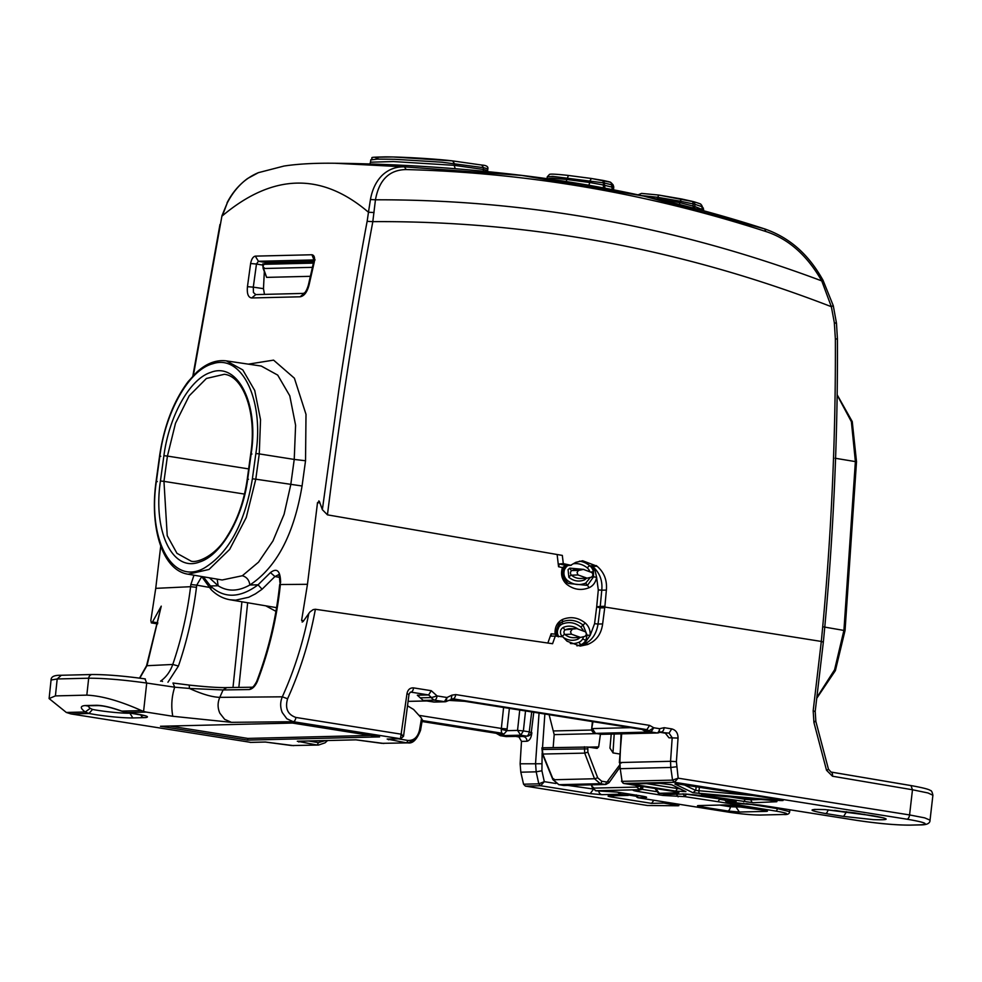 <?xml version="1.0" encoding="UTF-8"?>
<svg xmlns="http://www.w3.org/2000/svg" width="982" height="982" viewBox="0 0 982 982"><rect width="100%" height="100%" fill="white"/><g stroke="black" fill="none" stroke-linecap="round" stroke-linejoin="round"><path stroke-width="1.47" d="M577.981 574.949L577.06 572.531L578.447 570.468L583.431 569.413L592.121 572.641L593.042 575.071L591.655 577.121L587.101 578.177L577.981 574.949L571.438 575.194A2.565 1.056 -50 0 0 568.86 577.306L568.062 569.621L569.867 568.148L583.983 569.413M571.929 629.707L570.517 631.77L571.414 634.188L580.522 637.416L585.088 636.361L586.5 634.311L585.603 631.88L576.925 628.652L565.411 629.769A2.565 1.252 66.6 0 1 563.324 627.388C560.71 628.934 559.9 631.328 560.882 634.568L562.318 636.545A19.763 16.94 88.6 0 0 562.612 636.79M190.913 561.029L176.956 553.32L167.235 535.73L163.957 481.364L160.434 480.984C152.861 530.955 172.292 572.666 199.591 561.986C221.024 555.395 242.812 518.386 247.722 478.86L251.196 453.561C259.027 403.59 237.534 361.622 210.774 372.399C189.673 378.892 169.064 416.233 163.908 455.685L167.431 456.078L175.496 423.291L189.195 395.832L206.416 378.463L224.326 374.302C243.143 376.081 257.124 412.722 250.754 453.635L247.292 478.934C244.15 500.881 237.484 519.908 227.321 536C215.07 556.745 196.044 563.508 190.717 560.992L190.717 560.992M815.232 721.291L813.931 722.519L813.17 710.784L821.308 641.442L604.826 607.048L604.9 606.311L600.235 606.41L601.77 590.194L598.296 589.924L596.602 577.281C595.718 582.289 593.238 585.751 589.163 587.69L587.457 585.395L593.533 576.864L596.602 577.281L595.202 571.193L592.514 566.369L597.031 566.197L582.645 560.759L575.783 562.342L570.714 565.264L563.3 563.619L562.318 555.407L327.448 514.85C339.625 416.54 354.735 318.892 372.779 221.895L375.455 199.8L370.435 199.53L368.471 212.247C321.617 172.218 272.922 173.409 222.386 215.795L227.223 203.016L221.981 215.684L193.368 375.529M139.53 678.108L146.551 665.735L161.257 606.152L152.505 621.962L151.351 622.895L150.835 620.477L155.733 588.353L160.729 546.152M402.927 736.586L401.687 734.254L295.889 717.449C287.628 714.54 284.866 708.317 287.591 698.779L282.325 696.815L219.808 697.355C217.513 702.633 217.525 707.912 219.845 713.19L224.657 719.34L231.445 722.335L172.783 716.271C171.003 706.34 171.641 696.643 174.698 687.191L189.403 688.443L189.244 685.105C204.98 686.835 217.476 687.682 226.744 687.633L223.074 689.953L219.808 697.355C212.124 697.134 201.997 694.151 189.403 688.443L223.074 689.953L249.318 689.548C252.546 688.947 255.234 686.209 257.382 681.348C269.166 650.526 276.826 618.255 280.386 584.523L307.464 584.302L317.517 502.588L319.408 501.495L318.819 500.906M327.448 514.85L322.366 509.683L319.408 501.495M515.881 736.426L518.962 736.991L521.491 741.385L520.129 763.8L520.816 772.196L523.553 784.201L525.407 786.116L647.42 805.498L678.046 805.78M813.17 710.784L814.765 711.434M813.931 722.519L826.525 770.269A4.272 0.626 -14.8 0 0 828.452 769.188L815.858 721.451L815.207 711.349L823.358 641.933C833.19 541.34 837.879 440.353 837.425 338.974L836.48 323.213L833.288 305.733L823.039 280.287C811.046 258.892 793.886 239.142 764.733 228.929L765.813 231.494C788.436 238.835 807.081 255.295 821.75 280.901L822.977 280.361M836.198 323.311L834.332 322.71L835.363 338.9C835.817 440.145 831.128 540.996 821.308 641.442L822.916 642.019M835.363 338.9L836.995 339.011M653.73 800.33L651.618 803.374L663.857 803.08L678.709 805.596M837.155 395.071L851.382 421.683L855.383 461.577L843.931 630.26L834.577 669.785L816.999 697.257M910.78 785.551L830.797 772.012A4.272 2.173 99.6 0 1 831.005 772.036A4.272 2.173 99.6 0 1 832.491 776.222L912.474 789.761L927.941 792.953L932.9 795.236C932.249 792.008 931.415 790.424 930.384 790.485C929.794 790.179 929.389 788.89 910.989 785.563L912.474 789.761L909.577 814.937L678.169 778.174L676.402 761.639L678.046 738.059C678.01 733.063 675.898 730.007 671.713 728.889L664.163 727.687L659.609 728.693L659.217 732.437M604.826 607.048L602.629 623.938C601.328 633.721 596.639 640.424 588.549 644.069L583.922 644.167L585.91 640.129A2.565 0.737 -151.4 0 1 582.743 638.779A8.568 7.34 88.6 0 1 579.135 642.179A2.565 1.252 -113.4 0 0 581.221 644.548L587.69 644.499L580.166 646.095L567.08 641.221L562.821 636.802L555.296 636.078L552.571 643.726L315.369 609.27L313.197 609.601L309.968 611.921L303.131 621.483L301.609 620.415L307.464 584.302M583.922 644.167L588.549 644.069M588.427 644.131L587.69 644.499M558.549 566.724L562.453 567.584L565.362 565.62L571.205 565.313L566.111 565.46L559.347 563.975L558.549 566.724L557.125 554.499M597.031 566.197L592.612 566.454C599.658 572.592 602.715 580.497 601.77 590.194L606.373 590.084C607.232 580.264 604.151 572.334 597.13 566.283M604.9 606.311L606.373 590.084M422.027 721.512L496.156 733.284L500.329 735.678L506.196 736.61L527.162 736.144A4.272 3.658 88.6 0 0 528.426 735.849M86.956 705.874L85.434 705.542C80.045 705.898 79.972 708.047 85.238 711.987L90.197 708.341L92.554 709.434L88.957 713.484L85.238 711.987L66.334 712.453L70.913 713.914L250.803 742.367M663.857 803.08L663.857 801.999M651.618 803.374L612.142 797.102L613.86 795.788M609.626 795.874L628.136 795.432L620.035 794.229L601.88 794.671L590.231 793.628L540.652 785.747L544.298 781.66L538.811 783.832L523.553 784.201M620.722 792.707L620.035 794.229L618.12 792.29M630.211 794.217L627.424 795.395L609.27 795.837C607.036 795.972 607.981 796.402 612.142 797.102M593.288 789.442L590.231 793.628M856.991 820.387A4.272 2.136 -81 0 0 857.188 820.436L759.884 805.068A4.272 2.136 -81 0 0 760.08 805.08L739.188 803.595M932.9 795.236L930.04 820.142L924.688 817.871L909.577 814.937A4.272 2.173 99 0 1 906.914 819.184L674.425 782.261L678.169 778.174L672.547 780.125L622.085 781.353L620.219 768.697L622.085 781.353L623.312 783.255M676.586 766.782L670.78 767.47L670.559 761.296L619.949 762.523L620.219 768.697L670.78 767.47L672.535 780.125L674.425 782.261L623.963 783.476L674.843 791.566C678.992 792.278 679.949 792.695 677.715 792.83L659.56 793.272L666.95 794.438L685.092 793.996L696.754 795.052A4.272 2.173 -81 0 1 696.557 795.027A4.272 2.173 -81 0 1 696.361 794.99M657.547 732.977A4.272 4.272 0 0 0 659.744 732.29L669.049 733.137L672.191 737.728L670.559 761.296L676.402 761.639M659.094 732.523L656.946 732.94A4.272 2.173 -81 0 0 659.609 728.693L653.742 727.76L648.992 730.817L651.078 732.007L653.742 727.76L649.581 725.379L455.709 694.581L451.953 695.133L446.994 697.502L437.076 695.931L431.503 697.564L431.982 698.546M431.982 698.533L434.412 700.178A4.272 2.173 -81 0 0 437.076 695.931L431.27 690.702L428.606 694.949L417.325 695.219L423.217 700.448L434.412 700.178L445.288 701.762L444.33 701.749L446.994 697.502L446.209 701.467L453.058 698.828L646.917 729.626L648.992 730.817L644.217 730.694L641.197 729.061M431.27 690.702L413.557 687.879C410.034 687.719 407.837 689.622 406.99 693.611L408.414 694.274M295.889 717.449A4.272 2.173 99 0 1 293.237 721.696L400.46 738.734L406.99 693.611M308.827 613.333C303.094 642.51 294.269 670.338 282.325 696.815C280.128 702.069 280.115 707.335 282.3 712.613L286.83 718.738L293.237 721.696L231.445 722.335M555.296 636.078L551.319 636.176M551.368 636.189L551.148 633.758L547.846 643.05M563.3 563.619L559.347 563.975M592.514 566.369L593.472 571.585A11.121 9.538 88.6 0 0 589.912 565.853L596.393 565.62M66.334 712.453L49.1 698.57L55.409 695.907L86.821 695.133C101.711 695.808 119.976 700.976 141.592 710.624L143.581 711.422L146.711 683.055L174.698 687.191L172.967 683.018L189.293 685.092C207.263 686.97 219.575 687.805 226.228 687.596L252.227 687.216C253.074 687.228 254.534 685.362 256.621 681.631L256.621 681.631C268.417 650.759 276.102 618.439 279.661 584.671L280.619 582.363C280.361 570.861 276.973 567.608 270.443 572.592L258.045 584.83C239.89 598.259 224.031 598.639 210.455 585.984L203.348 576.802M49.1 698.57L51.064 680.023L57.202 678.967L61.265 675.309M121.694 711.078L127.292 712.551L146.269 712.085L172.783 716.271M379.604 736.905L292.464 723.059L160.483 726.263L247.636 740.109L379.604 736.905M265.741 742.024A2.565 2.197 -91.4 0 1 265.152 742.024L291.458 745.51M498.242 734.475L503.68 734.352L506.908 730.669L517.551 730.399L520.718 735.174L526.597 736.107A4.272 3.658 88.6 0 0 527.162 736.144A4.272 4.272 0 0 0 531.299 732.4L533.766 712.269M520.816 772.196L536.172 771.827L535.558 763.419L539.057 713.104M614.204 734.033L612.977 752.899M597.154 748.37L598.652 746.885L600.444 734.168M619.311 765.494L605.219 784.434L600.284 783.685A2.565 1.191 -81.3 0 0 601.745 781.242L597.694 777.793L587.887 752.163L587.788 747.044L596.921 748.358M611.221 734.106L609.957 748.112L613.075 752.912L619.863 754.029M596.847 733.603L554.192 734.634L553.161 747.535M554.192 734.634L549.11 714.7M735.837 801.251L696.754 795.052M736.242 801.324L726.017 801.545L724.311 799.446M776.517 801.754L753.12 802.711L704.327 795.629C699.614 794.733 700.117 794.45 705.837 794.794L768.489 800.097C775.363 800.833 778.039 801.386 776.517 801.754L775.154 800.968M656.946 732.94L601.34 734.291A4.272 3.658 88.6 0 0 601.917 734.327L657.523 732.977L651.078 732.007L595.473 733.358A4.272 2.173 99 0 1 595.264 733.345A4.272 2.173 99 0 1 595.117 733.308M423.217 700.448L434.154 702.056L444.907 701.786A4.272 4.272 0 0 0 446.638 701.369M302.149 622.072L303.131 621.483M585.26 623.005L583.075 625.043L587.089 635.17L590.182 635.366C590.415 630.26 588.783 626.135 585.26 623.005C578.189 617.445 570.628 616.254 562.588 619.433C557.125 622.281 554.634 627.179 555.1 634.139L556.794 636.226M557.543 636.287L558.255 635.845L557.445 633.513L555.1 634.139L556.278 633.82L560.366 622.969L562.416 621.753C569.732 619.053 576.618 620.145 583.075 625.043L580.865 627.068L583.185 630.235M604.74 607.797L600.063 607.895L598.038 624.036L594.576 623.68L590.182 635.366L584.032 644.118C591.729 640.902 596.393 634.212 598.038 624.036L602.629 623.938M586.279 635.133L587.089 635.17L585.91 640.129A11.121 9.538 88.6 0 1 581.221 644.548A25.642 21.985 88.6 0 1 576.937 645.849M598.296 589.924L596.688 606.839L600.235 606.41A42.705 36.408 -91.2 0 1 600.063 607.895L596.688 606.839L594.576 623.68M589.163 587.69C581.123 590.857 573.562 589.666 566.479 584.106C561.827 579.662 560.477 574.151 562.453 567.584L564.503 569.56C563.238 573.795 564.098 577.33 567.08 580.19C572.899 584.769 579.122 585.738 585.714 583.099L590.182 577.662M566.602 565.509L563.484 568.578M568.05 565.448A8.568 7.34 88.6 0 0 565.792 567.559A2.565 0.872 35.4 0 1 565.006 566.479M591.287 571.99L593.472 571.585L593.533 576.864L592.232 576.753M146.551 665.735L172.758 664.458C170.328 671.393 166.4 676.856 160.962 680.87L160.557 681.164M146.269 712.085L143.581 711.422M145.459 715.792L127.206 712.551A4.272 1.043 -82.5 0 0 127.292 712.551C144.428 714.97 150.627 716.651 145.901 717.572L132.852 717.952C123.327 717.952 111.15 716.897 96.334 714.761L88.957 713.484L70.913 713.914M318.487 745.056L291.642 745.534L318.487 745.056L325.054 742.822L327.571 740.538M308.667 740.993L318.266 742.601A2.565 1.448 99.5 0 1 316.548 744.921L297.313 741.238L355.754 739.827L381.863 743.337A2.565 1.142 98.6 0 1 381.752 743.337L381.752 743.337A2.565 1.142 98.6 0 1 381.654 743.313M299.829 741.214A2.565 1.448 99.5 0 1 298.712 741.95M297.988 741.226L297.313 741.238M415.055 739.925L407.911 742.883L381.863 743.337L407.898 742.883C412.735 743.767 416.945 739.556 420.542 730.264L422.346 719.696M398.324 738.82L407.788 740.44A2.565 1.522 99.7 0 1 405.996 742.748L387.154 739.053L400.447 738.734M387.829 739.041L387.154 739.053M247.636 740.109L247.82 738.415L370.386 735.444M169.886 726.042L247.82 738.415M496.156 733.284L501.593 733.161L501.213 729.295L506.908 730.669L509.388 708.39M649.581 725.379L646.917 729.626L643.087 729.614M519.736 710.035L517.551 730.399L523.381 730.927L520.718 735.174L500.329 735.678M506.196 736.61L526.597 736.107A4.272 2.173 -81 0 0 529.261 731.86L530.685 732.486M524.719 736.205L518.287 736.807M532.661 721.316L531.25 732.695M592.981 721.672L591.692 728.705A4.272 4.272 0 0 0 595.264 733.345L601.144 734.278A4.272 2.173 99 0 1 600.947 734.229M642.744 787.638L639.798 786.214L636.594 787.073L592.846 788.141L595.743 790.756L639.515 789.7L640.976 787.257M724.544 800.097L719.573 799.299L718.014 801.717L684.896 796.648L662.973 795.445L638.349 791.541C632.96 790.62 631.721 790.08 634.63 789.896L640.019 789.774L636.594 787.073L636.017 785.416M608.103 781.353A2.565 0.663 35.3 0 1 609.012 782.728L619.495 767.887M609.012 782.728L605.796 784.483L563.558 785.453L558.93 784.692L553.271 779.757L542.837 754.139L542.273 747.793L587.788 747.044M558.623 784.63A2.565 1.412 -80.6 0 0 558.795 784.679A2.565 1.412 -80.6 0 0 558.93 784.692L600.284 783.685L594.515 778.751L584.72 753.12L584.4 746.774M587.531 748.885L542.15 749.462M542.273 747.793L543.021 748.137M595.399 790.682A2.565 1.412 -80.6 0 0 595.608 790.743L595.608 790.743A2.565 1.412 -80.6 0 0 595.743 790.756L616.745 792.069L641.369 795.972C646.757 796.893 647.997 797.445 645.088 797.617L638.325 797.777L729.565 812.286C742.061 814.115 752.384 815.035 760.547 815.035L783.501 814.471C789.491 814.127 787.098 813.022 776.296 811.157L718.014 801.717M595.939 790.792A2.565 1.412 -80.6 0 0 596.074 790.829A2.565 1.412 -80.6 0 0 596.209 790.829L596.884 790.817M593.423 787.331L592.846 788.141L591.618 784.827M564.134 785.49L558.795 784.679L552.891 779.659L542.457 754.053L584.72 753.12L587.887 752.163M655.743 788.546L659.217 793.235C659.597 794.88 658.235 793.346 655.141 788.632L656.369 788.927M666.815 794.413L685.092 793.996M658.333 792.953L667.453 794.475M660.027 783.292A2.565 2.197 -91.4 0 1 659.425 783.292L671.872 784.827L685.927 791.615L675.776 791.099L677.371 788.534L679.912 788.89M671.037 784.593L659.769 783.317L634.556 783.906L659.425 783.292M684.798 784.483L779.904 799.593C784.618 800.502 784.115 800.772 778.382 800.428L692.961 792.732L674.88 784.004L685.043 784.52M665.379 733.149L668.963 737.801L665.33 733.161M630.64 727.662L592.306 728.583L595.473 733.358L601.34 734.291A4.272 2.173 99 0 1 601.144 734.278A4.272 4.272 0 0 0 601.917 734.327M257.382 681.348L256.621 681.631M249.318 689.548L252.939 687.228M201.678 576.52L211.118 589.605L210.455 585.984L218.114 585.751C227.652 591.79 238.233 591.532 249.858 584.977C276.519 567.461 293.913 534.466 302.063 485.98L305.537 460.754L306.003 414.355L294.391 378.193L273.585 360.136L248.36 364.138M157.316 481.585L156.42 481.143C147.435 539.302 172.194 586.438 204.416 567.964C228.916 552.866 244.911 523.148 252.386 478.811L255.786 479.191L259.26 453.905L294.232 459.429L295.594 425.243L289.776 395.795L277.722 375.112L261.261 366.053L226.376 360.885C216.163 359.596 206.195 363.45 196.486 372.448L188.078 381.691C173.532 401.221 164.031 425.967 159.587 455.918L156.113 481.217C149.534 527.457 162.19 570.321 188.078 574.212L209.019 569.45L229.653 549.417L246.261 517.514L255.786 479.191L302.063 485.992M222.141 579.981L242.321 575.747L258.524 562.158L272.959 540.947L284.093 514.286L290.758 484.715L294.232 459.429L305.537 460.754M270.443 572.592L274.923 576.532L262.084 589.237L255.43 593.865L248.728 597.252L235.631 600.162L229.935 599.757C222.865 598.492 216.605 595.117 211.118 589.605M279.637 577.379L274.923 576.532L278.409 574.826M314.301 261.985C315.038 257.615 314.252 255.21 311.945 254.755L255.283 256.13C253.025 256.695 251.466 259.162 250.619 263.532L247.452 286.683C246.801 293.716 248.213 297.485 251.699 297.963L300.099 296.797C304.113 296.134 307.084 292.268 309.011 285.185L314.301 261.985L313.651 261.949L313.7 259.064L315.099 259.923M311.945 254.755L313.798 259.469M309.011 285.185L308.36 285.148L313.651 261.949M247.452 286.683L253.295 287.149L253.442 292.526L255.774 294.612L251.699 297.963M250.619 263.532L256.474 264.023L253.295 287.149L263.483 288.659L264.318 271.805M255.283 256.13L258.426 261.286L256.474 264.023L262.599 265.054M160.962 680.87L162.533 681.459M92.75 674.548C106.596 674.536 124.002 675.984 144.98 678.881L145.348 678.943M86.821 695.133L88.687 678.206C104.067 678.194 123.413 679.814 146.711 683.055L144.98 678.881M90.197 708.341L87.717 705.862M127.206 712.551L121.707 711.177C111.236 707.494 103.306 705.628 97.93 705.616L96.432 705.285C102.668 705.346 111.113 707.286 121.78 711.103L141.592 710.624M407.788 740.44C413.803 740.759 417.706 737.298 419.523 730.056L420.186 730.227M407.505 705.8L413.594 709.458L421.548 718.21L419.523 730.056M685.166 794.045L686.381 794.033M682.993 793.8L684.896 796.648L686.357 794.205L719.585 798.685M641.639 786.312L641.479 787.331A2.565 1.191 -81.3 0 1 640.019 789.774L640.485 789.786M222.165 579.981L188.09 574.212M160.778 456.299L159.894 455.844C165.614 411.691 189.035 369.748 212.799 363.757C241.768 353.778 264.305 399.92 255.86 453.512L259.26 453.905L260.537 419.768L254.731 390.492L242.787 369.907L226.376 360.885M264.453 294.305L263.483 288.659M264.956 263.9L266.22 262.599L313.749 261.445M421.929 719.99L421.548 718.21M729.344 812.249A2.565 1.252 -81.1 0 0 729.454 812.286L638.19 797.765A2.565 1.412 -80.6 0 0 638.19 797.765A2.565 1.412 -80.6 0 0 638.325 797.777L636.422 794.941M789.909 809.806L789.651 811.697L777.94 808.714L746.504 803.644M736.795 805.891L726.091 804.945A4.272 3.658 -91.4 0 1 725.526 804.909L698.656 805.559C696.41 805.694 697.367 806.112 701.516 806.823L703.235 805.498M726.091 804.945L699.221 805.596A4.272 3.658 -91.4 0 1 698.656 805.559M701.516 806.823L727.723 810.985A4.272 2.173 -81 0 0 730.375 806.774L744.27 807.094M727.723 810.985L739.372 812.028L736.205 807.29L736.353 805.841M764.254 810.285A4.272 3.658 88.6 0 0 766.242 811.378C768.489 811.242 767.531 810.825 763.382 810.113L762.977 810.052M765.813 810.555L725.526 804.909M262.673 264.011L263.139 268.467L266.638 277.378L310.361 276.31M264.195 267.767L263.507 268.528L263.004 264.33L313.381 263.115M263.814 264.845L263.041 263.949L313.467 262.722M263.041 263.949L263.863 264.232M322.366 509.683L338.999 388.749C347.726 330.148 359.068 264.244 367.133 221.331L372.829 221.65C529.359 220.631 682.195 248.974 831.349 306.691L821.75 280.901C676.352 226.437 527.58 199.395 375.455 199.8C379.077 179.853 389.338 169.776 406.253 169.567L404.388 166.854L520.988 175.299L643.664 196.081L764.536 228.88M834.332 322.71L831.349 306.691L833.067 305.623M227.075 202.795C231.396 194.387 240.713 180.074 258.376 172.672L247.574 178.515C239.301 184.567 232.513 192.742 227.223 203.016M370.435 199.53C372.264 189.342 376.216 181.24 382.268 175.238C388.467 169.432 395.844 166.633 404.388 166.854L335.022 163.257C314.891 162.987 297.877 163.92 283.958 166.056L258.327 172.685M374.044 212.517L368.471 212.247L367.231 220.778M221.981 215.684L220.434 224.35M536.626 177.263L522.338 175.459L404.388 166.854L335.132 163.257C397.784 163.908 460.19 167.983 522.338 175.459M656.983 199.076L651.569 197.836M679.372 204.465L679.925 202.648L694.74 206.478L694.618 208.368M701.749 210.271L701.737 209.289L694.74 206.478L694.961 204.305L701.995 206.723L703.578 210.762M693.255 208.012L692.838 201.494L694.2 201.862L694.961 204.305L680.096 201.163L681.668 198.99L658.762 195.062L657.056 198.732L679.925 202.648L680.096 201.163L657.228 197.235L641.258 195.553M588.844 185.267L589.801 182.517L603.304 184.984L603.549 187.918M613.541 189.121L611.749 187.083L603.304 184.984L603.537 182.824L611.982 184.886L613.762 186.936L613.529 189.821M566.27 181.535L566.835 179.497L552.51 178.049L547.023 178.687M481.904 165.062L452.592 160.901L481.904 165.062C486.409 165.357 488.385 166.621 487.833 168.843L483.488 167.652L483.291 169.456L487.612 170.438L487.698 171.654M481.745 165.037L483.488 167.652L442.06 162.214L394.752 159.28L377.272 159.096L370.766 159.906L370.484 162.202L393.389 161.551L454.187 165.332L455.231 168.72M547.06 178.429L547.244 176.846L552.706 176.379L603.537 182.824L602.715 180.369L591.397 178.479L609.871 182.124M638.042 194.853L641.553 193.405L658.664 195.037L694.2 201.862M590.01 180.688L591.446 178.491L568.443 175.459L566.835 179.497L589.801 182.517L590.01 180.688M209.006 587.334L196.744 585.149L196.474 587.31C193.135 614.388 187.12 640.632 178.429 666.042L167.934 682.257M201.691 576.655L196.744 585.149L190.852 584.535L190.594 586.696C187.341 613.296 181.388 639.208 172.758 664.458L178.429 666.042M244.493 494.081L163.957 481.364L167.431 456.078L248.655 468.905M155.733 588.353L190.594 586.696L196.474 587.31M193.97 575.219L190.852 584.535M209.399 577.821L218.114 585.751L217.206 579.147M242.321 575.747C246.678 576.974 249.183 580.055 249.858 584.977L258.045 584.83L262.084 589.237M279.661 584.671L280.619 582.363M525.407 786.116L540.652 785.747L538.811 783.832L536.172 771.827L541.917 770.76L542.138 753.157M856.23 461.736L835.068 458.226M844.766 630.579L823.689 626.921M826.525 770.269L832.491 776.222M287.591 698.779C300.369 670.436 309.637 640.595 315.369 609.27M676.807 805.166L676.966 804.098M636.25 796.267L629.597 795.211M598.713 790.805A4.272 3.658 88.6 0 0 601.88 794.671M592.932 788.963L567.866 785.404M555.91 783.501L544.298 781.66L541.917 770.76M540.64 785.747L538.799 783.832M857.384 820.449C878.338 823.542 895.731 825.101 909.565 825.113L910.142 825.15C895.928 825.138 878.276 823.567 857.188 820.436A4.272 2.136 -81 0 0 857.384 820.449L760.08 805.08M843.612 816.41L825.457 813.526C807.781 810.297 807.609 808.996 824.966 809.585L872.753 815.698C890.441 818.914 890.6 820.228 873.256 819.626L843.612 816.41L846.263 812.188L834.675 810.346M864.663 814.434A24.022 1.927 -173.7 0 1 846.263 812.188L846.337 811.648M678.046 738.059L668.963 737.801M671.713 728.889L669.049 733.137L659.781 732.265L666.299 733.345M664.163 727.687A4.272 2.173 99 0 1 661.5 731.946L660.469 731.971M455.709 694.581A4.272 2.173 99 0 1 453.058 698.828L452.027 698.853M451.953 695.133L451.168 699.11L453.058 698.828M413.557 687.879A4.272 2.173 99 0 1 410.893 692.126L428.606 694.949L431.503 697.564L420.271 697.834M400.84 738.759L403.541 736.255L409.028 694.176L410.329 692.138M589.544 570.91A8.568 7.34 88.6 0 0 587.334 567.964A2.565 1.056 130 0 1 589.912 565.853A25.642 21.985 88.6 0 0 579.454 561.164M152.505 621.962L157.82 622.821M161.257 606.152L147.03 665.514L139.788 678.145M55.409 695.907L57.202 678.967L88.687 678.206A4.272 3.658 -91.4 0 1 92.21 674.511L60.724 675.285C54.219 675.15 50.99 676.733 51.064 680.023M250.128 742.392L265.152 742.024M422.199 720.543L501.593 733.161A4.272 3.658 88.6 0 1 503.68 734.352M645.726 730.89A4.272 3.658 88.6 0 0 643.64 729.7L464.965 701.32L448.713 700.387M426.372 700.927L408.082 701.369L426.679 700.976M521.332 736.291L523.737 736.672A4.272 3.658 88.6 0 1 526.917 741.263L521.491 741.385M520.129 763.8L541.401 763.763M531.863 732.707C531.262 737.838 529.605 740.698 526.917 741.263M542.506 747.793L544.863 714.024M606.68 782.003L601.745 781.242M726.214 801.558L742.294 803.534M909.565 825.113L919.803 824.855C929.893 824.266 925.596 822.376 906.914 819.184M675.776 791.099L636.852 784.913C633.525 784.348 632.764 784.004 634.556 783.906M825.457 813.526A4.272 2.173 -81 0 0 828.035 809.806M930.04 820.142C930.138 823.358 926.91 824.954 920.367 824.905L919.803 824.855M674.425 782.261L672.535 780.125M621.692 733.849L619.335 762.621L621.397 762.977M444.33 701.749L433.553 702.007M303.647 620.747L301.609 620.415M319.936 502.956L317.517 502.588M555.1 634.139L551.148 633.758M570.358 643.505A23.089 19.787 88.6 0 0 579.135 642.179M587.334 567.964A23.089 19.787 88.6 0 0 573.549 563.742M85.434 705.542L96.432 705.285M140.831 714.736A4.272 3.658 88.6 0 0 143.851 717.682M131.649 713.165L129.685 713.214A23.421 1.878 6.3 0 1 98.801 710.514A23.421 1.878 6.3 0 1 92.554 709.434M132.852 717.952L129.71 712.895M389.572 739.029A2.565 1.522 99.7 0 1 388.418 739.741M501.213 729.295L501.348 728.448L418.946 715.35M453.303 700.276A4.272 3.658 88.6 0 0 453.88 700.313L448.602 700.436M531.704 711.938L529.261 731.86L523.381 730.927L525.53 710.956M507.178 728.963L501.348 728.448L503.594 707.47M591.765 730.031L553.811 730.952M597.694 777.793L594.515 778.751L553.271 779.757L553.823 778.861M598.652 746.885L588.427 747.142M623.975 783.476A2.565 2.197 -91.4 0 1 622.085 781.353L622.085 781.353M675.714 791.738L677.715 792.83M677.457 787.699L677.371 788.534L646.561 783.636M636.852 784.913A2.565 1.301 -81 0 0 638.03 783.845M685.927 791.615A2.565 2.492 115.8 0 1 685.092 791.382L671.872 784.827M743.669 801.877L745.264 799.323L729.381 796.795M704.327 795.629L705.395 794.769M776.197 801.165L768.55 800.109A2.565 0.773 -85.2 0 1 768.489 800.097M760.989 799.471A1691.888 135.688 6.3 0 1 751.169 799.839A2.565 2.246 88 0 0 753.12 802.711M745.387 798.157L745.264 799.323L751.169 799.839L751.304 798.648M777.904 799.287A2.565 0.773 94.8 0 0 778.382 800.428M692.961 792.732L695.735 790.436L755.551 795.739M699.454 786.827L698.975 790.952A2.565 0.773 94.8 0 0 699.442 793.751M696.213 786.312L695.735 790.436L682.858 784.225M674.88 784.004A2.565 2.492 -64.2 0 0 676.291 783.71M562.588 619.433L562.244 624.061C568.848 621.459 575.059 622.465 580.865 627.068M583.566 636.913L582.743 638.779M557.445 633.513C557.138 629.032 558.733 625.89 562.244 624.061M577.441 628.652A19.763 16.94 88.6 0 0 563.324 627.388M564.589 638.153A19.763 16.94 88.6 0 0 578.128 639.061L580.055 637.441M300.099 296.797L304.064 293.446M255.418 294.6L303.512 293.409C303.033 292.808 305.316 295.091 308.36 285.148M314.952 259.911L258.426 261.286L266.22 262.599M565.792 567.559L564.503 569.56M566.479 584.106L567.08 580.19M586.585 578.202L584.671 579.822C579.061 582.044 573.783 581.209 568.86 577.306M97.93 705.616L85.962 705.751M318.266 742.601L325.484 740.588M656.123 791.578L641.798 789.307M719.831 805.093L730.375 806.774L730.547 805.166M763.382 810.113L737.187 805.952M739.372 812.028L766.242 811.378M619.617 768.759L618.881 768.771M566.847 582.191L568.566 583.48L587.457 585.395L585.714 583.099M576.913 628.652L570.432 628.701A17.197 14.742 88.6 0 0 565.411 629.769A2.676 2.295 88.6 0 0 564.895 634.446A2.565 1.056 -50 0 0 562.318 636.545M577.932 637.527A2.565 1.252 -113.4 0 0 578.128 639.061M571.414 634.188L564.895 634.446A17.197 14.742 88.6 0 0 574.065 637.686L580.534 637.416M232.992 687.474L241.916 601.782M583.431 569.413L576.974 569.45A17.197 14.742 88.6 0 0 571.954 570.53A2.565 1.252 66.6 0 1 569.867 568.148M578.447 570.468L571.954 570.53A2.676 2.295 88.6 0 0 571.438 575.194A17.197 14.742 88.6 0 0 580.608 578.447L587.089 578.177M584.474 578.288A2.565 1.252 -113.4 0 0 584.671 579.822M265.766 605.82L275.942 611.344M238.847 687.375L247.66 602.752M643.48 796.353A2.565 2.197 88.6 0 0 645.088 797.617M602.224 790.694L601.598 790.706M634.63 789.896A2.565 2.197 88.6 0 0 634.973 789.921L634.973 789.921A2.565 2.197 88.6 0 0 635.317 789.884M639.945 789.012L638.349 791.541M662.973 795.445A2.565 1.301 -81 0 0 664.298 794.045M676.23 793.972L678.132 796.807M778.051 807.941L776.296 811.157M761.234 815.011L760.89 815.06C752.507 815.048 742.024 814.127 729.454 812.286A2.565 1.252 -81.1 0 0 729.565 812.286M784.225 814.446A2.565 2.197 -91.4 0 1 783.845 814.495L760.547 815.035M789.651 811.697C789.503 813.869 787.564 814.802 783.845 814.495L783.845 814.495A2.565 2.197 -91.4 0 1 783.501 814.471M159.894 455.844L156.42 481.143M255.86 453.512L252.386 478.811M163.896 455.685L160.434 480.984M248.495 479.302L247.722 478.86M251.957 454.028L251.196 453.561M266.638 277.378L263.507 268.528L312.411 267.337M406.253 169.567C528.12 172.783 647.973 193.429 765.813 231.494M702.461 210.455L701.614 205.103L703.677 209.755M613.468 189.808L613.112 184.862L613.762 186.936M612.277 189.587L611.209 182.799L613.112 184.862M604.912 188.176L604.09 180.639C613.885 182.824 609.098 181.965 611.221 182.799M378.929 159.059L374.633 157.218L393.095 156.973L452.592 160.901L454.384 163.528L454.187 165.332L483.291 169.456L483.439 171.224M703.321 208.024L703.493 210.737M591.397 178.479L568.443 175.459M678.992 804.405L678.795 805.694M816.889 698.067L835.387 670.608L845.048 630.518L856.513 461.712L852.253 421.585L837.155 394.764M828.452 769.188L831.005 772.036L910.989 785.563M192.84 376.081L219.968 224.485M293.728 745.657L265.496 742.048L250.459 742.417M628.136 795.432L631.217 794.377M736.034 801.3L685.669 794.033M759.884 805.068L742.944 803.571M883.923 817.957L854.401 812.801L825.175 809.622L814.495 809.413M400.803 738.759L387.497 739.078M558.292 636.864L556.352 633.844C554.732 633.955 559.053 621.631 560.366 622.981M157.599 623.901L151.351 622.895M383.913 743.472L356.098 739.839L297.656 741.263M643.443 729.687L464.768 701.308L453.88 700.313M621.078 733.861L619.605 768.648M592.392 721.574L591.692 728.705M643.001 786.521L642.829 787.625A2.565 2.565 0 0 1 640.362 789.798L634.397 789.909M645.419 796.77L616.635 792.057L596.553 790.854A2.565 2.565 0 0 1 596.074 790.829L592.477 788.067L591.274 784.827M542.457 754.053L541.904 747.879M726.017 801.545L739.385 803.644A4.272 4.272 0 0 0 740.232 803.693M910.142 825.15L920.367 824.905M677.273 792.008L623.766 783.464L621.446 781.12M768.55 800.109L702.216 794.622M782.089 800.011L675.886 783.685M665.575 733.21L666.447 733.603M278.483 574.838L278.385 574.801C278.998 573.918 279.502 576.483 279.895 582.51M568.553 583.468L566.823 582.166C563.042 578.582 561.95 574.016 563.558 568.504M173.163 683.03L189.293 685.092M92.21 674.511C106.412 674.511 124.063 675.972 145.164 678.893M605.784 784.483L564.122 785.49M229.948 599.757L276.568 607.649M636.041 795.138A2.565 2.565 0 0 0 638.19 797.765M764.733 228.929C684.699 203.029 603.451 185.156 520.988 175.299M370.484 162.202L369.846 163.969M487.833 168.843L487.661 170.537M694.323 201.887C703.836 204.943 699.417 203.618 701.614 205.115M681.582 198.965L692.948 201.519M547.244 176.846L549.454 174.428C549.687 174.415 549.233 173.298 568.382 175.447M604.09 180.639L602.715 180.369M452.702 160.913C436.88 158.949 403.05 156.911 385.595 156.85C365.009 157.476 374.915 157.071 370.766 159.906"/></g></svg>
